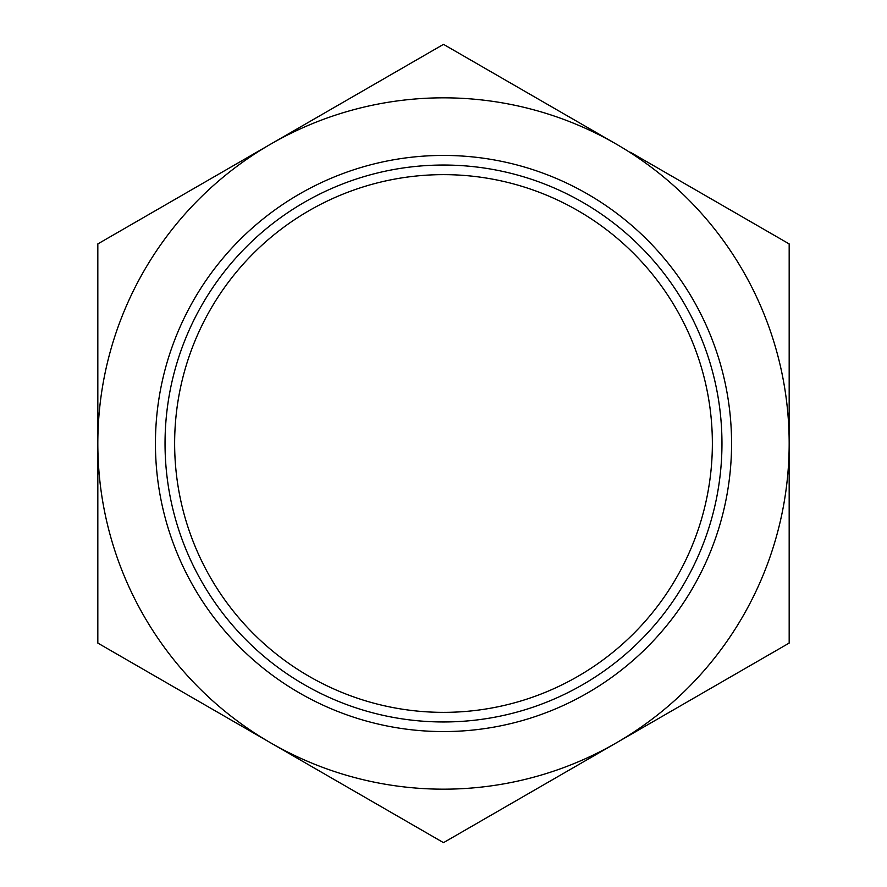 <?xml version="1.0" encoding="UTF-8"?>
<svg xmlns="http://www.w3.org/2000/svg" width="887" height="887" viewBox="0 0 887 887"><rect width="100%" height="100%" fill="white"/><g stroke="black" fill="none" stroke-linecap="round" stroke-linejoin="round"><path stroke-width="1.33" d="M174.639 443.5A268.861 268.861 0 0 1 443.5 174.639A268.861 268.861 0 0 1 712.361 443.5A268.861 268.861 0 0 1 443.5 712.361A268.861 268.861 0 0 1 174.639 443.5M165.037 443.5A278.463 278.463 0 0 0 443.5 721.963A278.463 278.463 0 0 0 721.963 443.5A278.463 278.463 0 0 0 443.5 165.037A278.463 278.463 0 0 0 165.037 443.5M731.564 443.5A288.064 288.064 0 0 1 443.5 731.564A288.064 288.064 0 0 1 155.436 443.5A288.064 288.064 0 0 1 443.5 155.436A288.064 288.064 0 0 1 731.564 443.5M616.332 144.137A345.675 345.675 0 0 0 97.825 443.5L97.825 643.075L270.668 742.862A345.675 345.675 0 0 1 97.825 443.5L97.825 243.925L443.5 44.35L270.668 144.137L443.5 44.35L616.332 144.137A345.675 345.675 0 0 1 616.332 742.862A345.675 345.675 0 0 1 270.668 742.862L443.5 842.65L789.175 643.075L789.175 243.925L630.48 152.298M270.668 742.862L242.384 726.531"/></g></svg>
